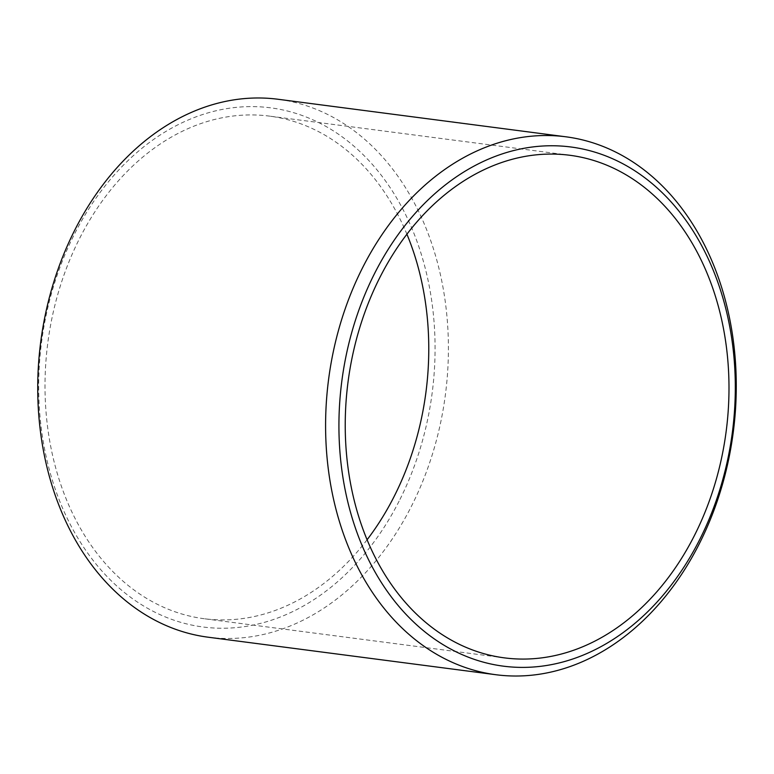 <?xml version="1.0" encoding="UTF-8"?>
<svg xmlns="http://www.w3.org/2000/svg" width="774" height="774" viewBox="0 0 774 774"><rect width="100%" height="100%" fill="white"/><g stroke="black" fill="none" stroke-linecap="round" stroke-linejoin="round"><path stroke-width="0.58" stroke-dasharray="3.87 2.9" d="M399.974 499.414A261.757 196.954 97.4 0 0 349.529 142.484A261.757 196.954 97.4 0 0 73.791 235.431A261.757 196.954 97.4 0 0 124.246 592.371A261.757 196.954 97.4 0 0 399.974 499.414M208.003 637.186A271.229 204.075 97.4 0 0 412.058 504.996A271.229 204.075 97.4 0 0 278.137 99.275M367.079 539.778A253.417 190.675 -82.6 0 1 204.113 618.716A253.417 190.675 -82.6 0 1 127.836 585.202A253.417 190.675 -82.6 0 1 59.259 289.389A253.417 190.675 -82.6 0 1 269.652 116.139A253.417 190.675 -82.6 0 1 345.939 149.653A253.417 190.675 -82.6 0 1 406.921 234.222M569.887 155.284L269.652 116.139M504.348 657.861L204.113 618.716"/><path stroke-width="1.16" d="M565.997 136.814L278.137 99.275A271.229 204.075 97.4 0 0 74.081 231.465A271.229 204.075 97.4 0 0 208.003 637.186L495.863 674.725A271.229 204.075 97.4 0 0 699.919 542.535A271.229 204.075 97.4 0 0 565.997 136.814A271.229 204.075 97.4 0 0 361.942 269.004A271.229 204.075 97.4 0 0 495.863 674.725M700.209 538.569A261.757 196.954 97.4 0 0 649.754 181.629A261.757 196.954 97.4 0 0 374.026 274.586A261.757 196.954 97.4 0 0 424.471 631.516A261.757 196.954 97.4 0 0 700.209 538.569M428.061 624.347A253.417 190.675 -82.6 0 1 359.484 328.534A253.417 190.675 -82.6 0 1 569.887 155.284A253.417 190.675 -82.6 0 1 646.164 188.798A253.417 190.675 -82.6 0 1 714.741 484.611A253.417 190.675 -82.6 0 1 504.348 657.861A253.417 190.675 -82.6 0 1 428.061 624.347M406.921 234.222A253.417 190.675 -82.6 0 1 367.079 539.778"/></g></svg>
